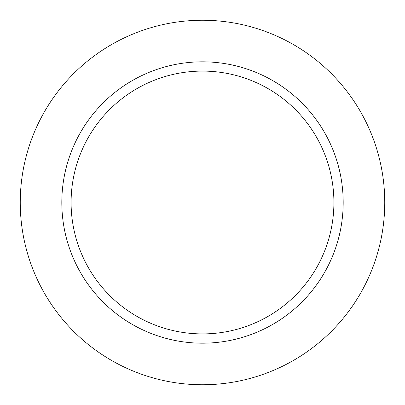 <?xml version="1.0" encoding="UTF-8"?>
<svg xmlns="http://www.w3.org/2000/svg" width="405" height="405" viewBox="0 0 405 405"><rect width="100%" height="100%" fill="white"/><g stroke="black" fill="none" stroke-linecap="round" stroke-linejoin="round"><path stroke-width="0.61" d="M343.182 202.5A140.682 140.682 0 0 0 202.5 61.818A140.682 140.682 0 0 0 61.818 202.5A140.682 140.682 0 0 0 202.5 343.182A140.682 140.682 0 0 0 343.182 202.5A140.682 140.682 0 0 0 202.5 61.818A140.682 140.682 0 0 0 61.818 202.5A140.682 140.682 0 0 0 202.5 343.182A140.682 140.682 0 0 0 343.182 202.5M384.75 202.5A182.25 182.25 0 0 0 111.375 44.666A182.25 182.25 0 0 0 111.375 360.334A182.25 182.25 0 0 0 384.75 202.5A182.25 182.25 0 0 0 111.375 44.666A182.25 182.25 0 0 0 111.375 360.334A182.25 182.25 0 0 0 384.75 202.5M71.093 202.5A131.407 131.407 0 0 1 268.206 88.7A131.407 131.407 0 0 1 268.206 316.3A131.407 131.407 0 0 1 71.093 202.5A131.407 131.407 0 0 1 268.206 88.7A131.407 131.407 0 0 1 268.206 316.3A131.407 131.407 0 0 1 71.093 202.5"/></g></svg>
